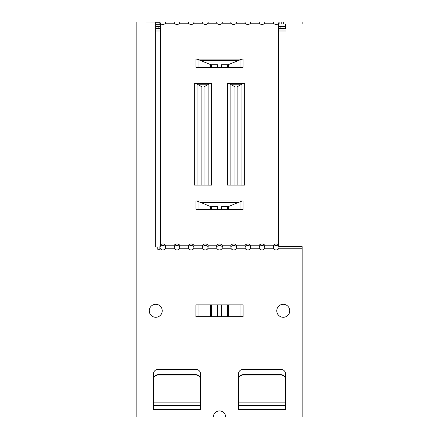 <?xml version="1.0" encoding="UTF-8"?>
<svg xmlns="http://www.w3.org/2000/svg" width="439" height="439" viewBox="0 0 439 439"><rect width="100%" height="100%" fill="white"/><g stroke="black" fill="none" stroke-linecap="round" stroke-linejoin="round"><path stroke-width="0.66" d="M155.746 28.568A4.725 0.412 -0 0 1 158.128 28.513L160.465 28.513M158.128 28.513L158.128 26.395A4.725 0.412 180 0 0 155.746 26.455M158.128 26.395L160.465 26.395M278.535 26.395L280.872 26.395L280.872 28.513A4.725 0.412 -0 0 1 285.591 28.925L285.591 26.806A4.725 0.412 180 0 0 280.872 26.395M278.535 28.513L280.872 28.513M285.591 24.074L285.553 26.757M243.096 21.95L302.147 21.95L302.147 24.074L279.122 24.074L279.122 21.95M165.75 247.162L165.525 245.231L165.525 248.238A2.952 2.952 0 0 1 160.131 248.238L159.878 246.614L159.878 249.303L157.755 249.303L157.755 247.036L155.746 247.036L155.746 22.005L136.853 21.95L195.904 21.95M194.115 22.274L193.862 21.95L193.862 23.196L193.862 21.95L245.138 21.95L245.138 23.196L245.138 21.95L244.885 22.274M195.931 21.95L202.637 21.95L202.637 23.196L202.637 21.95L202.379 22.274M208.284 22.274L208.026 21.95L208.026 23.196L208.026 21.95L216.806 21.95L216.806 23.196L216.806 21.95L216.548 22.274M222.452 22.274L222.194 21.95L222.194 23.196L222.194 21.95L230.974 21.95L230.974 23.196L230.974 21.95L230.716 22.274M236.363 21.95L236.363 23.196L236.363 21.95L236.621 22.274M279.122 22.274L279.122 24.238L278.535 24.074M277.821 24.074L274.518 24.074M263.652 24.074L260.354 24.074M249.489 24.074L246.186 24.074M235.32 24.074L232.017 24.074M221.152 24.074L217.848 24.074M206.983 24.074L203.68 24.074M192.814 24.074L189.511 24.074M178.646 24.074L175.348 24.074M164.482 24.074L161.179 24.074M160.465 24.074L159.878 24.238L160.131 21.95L159.878 24.074M158.128 374.692A4.725 4.675 180 0 0 153.409 379.373L153.409 379.664A4.725 4.675 0 0 1 158.128 374.988L158.128 374.692L195.865 374.692L195.865 374.988L158.128 374.988M153.409 379.664L153.409 405.307L200.585 405.307L200.585 409.554L153.409 409.554L153.409 405.307M195.865 374.988A4.725 4.675 0 0 1 200.585 379.664L200.585 405.307M200.585 379.664L200.585 379.373A4.725 4.675 180 0 0 195.865 374.692M280.872 374.692L280.872 374.988A4.725 4.675 -0 0 1 285.591 379.664L285.591 379.373A4.725 4.675 180 0 0 280.872 374.692L243.135 374.692A4.725 4.675 180 0 0 238.415 379.373L238.415 379.664A4.725 4.675 -0 0 1 243.135 374.988L243.135 374.692M285.591 379.664L285.591 409.554L238.415 409.554L238.415 405.307L285.591 405.307M280.872 374.988L243.135 374.988M238.415 379.664L238.415 405.307M238.415 409.554L238.388 374.099A4.725 4.725 0 0 1 243.113 369.375L280.894 369.375A4.725 4.725 0 0 1 285.619 374.099L285.591 409.554M302.147 248.238L278.869 248.238L279.122 246.614L302.147 246.614L302.147 417.05L225.641 417.05A6.141 6.141 0 0 0 219.5 410.909A6.141 6.141 0 0 0 213.359 417.05L136.853 417.05L136.853 22.005M278.869 248.238A2.952 2.952 0 0 1 273.475 248.238L273.475 245.231L273.25 247.162M264.926 247.162L264.701 245.231L264.701 248.238A2.952 2.952 0 0 1 259.306 248.238L259.306 245.231L259.081 247.162M250.757 247.162L250.532 245.231L250.532 248.238A2.952 2.952 0 0 1 245.138 248.238L245.138 245.231L244.913 247.162M236.588 247.162L236.363 245.231L236.363 248.238A2.952 2.952 0 0 1 230.974 248.238L230.974 245.231L230.744 247.162M222.419 247.162L222.194 245.231L222.194 248.238A2.952 2.952 0 0 1 216.806 248.238L216.806 245.231L216.581 247.162M208.256 247.162L208.026 245.231L208.026 248.238A2.952 2.952 0 0 1 202.637 248.238L202.637 245.231L202.412 247.162M194.087 247.162L193.862 245.231L193.862 248.238A2.952 2.952 0 0 1 188.468 248.238L188.468 245.231L188.243 247.162M179.919 247.162L179.694 245.231L179.694 248.238A2.952 2.952 0 0 1 174.299 248.238L174.299 245.231L174.074 247.162M153.409 409.554L153.381 374.099A4.725 4.725 0 0 1 158.106 369.375L195.887 369.375A4.725 4.725 0 0 1 200.612 374.099L200.585 409.554M289.751 310.79A6.492 6.492 0 0 1 280.011 316.415A6.492 6.492 0 0 1 280.011 305.171A6.492 6.492 0 0 1 289.751 310.79M162.238 310.79A6.492 6.492 0 0 1 152.498 316.415A6.492 6.492 0 0 1 152.498 305.171A6.492 6.492 0 0 1 162.238 310.79M195.904 304.891L243.096 304.891L243.096 316.695L195.904 316.695L195.904 304.891M159.878 247.426L159.878 248.238M283.254 21.95L283.254 24.074M281.245 21.95L281.245 24.074M165.525 21.95L165.525 23.196L165.525 21.95L165.783 22.274M250.532 21.95L250.532 23.196L250.532 21.95L250.79 22.274M174.299 23.141L174.299 21.95L174.299 23.141M179.694 21.95L179.694 23.196L179.694 21.95L179.946 22.274M188.468 23.141L188.468 21.95L188.468 23.141M259.306 23.141L259.306 21.95L259.306 23.141M264.701 21.95L264.701 23.196L264.701 21.95L264.953 22.274M278.869 24.074L278.869 21.95M273.475 23.141L273.475 21.95L273.475 23.141M278.535 244.83L278.535 23.596A2.952 2.085 180 0 1 273.475 23.196L264.701 23.196A2.952 2.085 180 0 1 262.001 24.43A2.952 2.085 180 0 1 259.306 23.196L250.532 23.196A2.952 2.085 180 0 1 247.837 24.43A2.952 2.085 180 0 1 245.138 23.196L236.363 23.196A2.952 2.085 180 0 1 233.669 24.43A2.952 2.085 180 0 1 230.974 23.196L222.194 23.196A2.952 2.085 180 0 1 219.5 24.43A2.952 2.085 180 0 1 216.806 23.196L208.026 23.196A2.952 2.085 180 0 1 205.331 24.43A2.952 2.085 180 0 1 202.637 23.196L193.862 23.196A2.952 2.085 180 0 1 191.163 24.43A2.952 2.085 180 0 1 188.468 23.196L179.694 23.196A2.952 2.085 180 0 1 176.999 24.43A2.952 2.085 180 0 1 174.299 23.196L165.525 23.196A2.952 2.085 180 0 1 160.465 23.596L160.465 244.83A2.952 2.085 180 0 1 165.525 245.231L174.299 245.231A2.952 2.085 180 0 1 176.999 243.996A2.952 2.085 180 0 1 179.694 245.231L188.468 245.231A2.952 2.085 180 0 1 191.163 243.996A2.952 2.085 180 0 1 193.862 245.231L202.637 245.231A2.952 2.085 180 0 1 205.331 243.996A2.952 2.085 180 0 1 208.026 245.231L216.806 245.231A2.952 2.085 180 0 1 219.5 243.996A2.952 2.085 180 0 1 222.194 245.231L230.974 245.231A2.952 2.085 180 0 1 233.669 243.996A2.952 2.085 180 0 1 236.363 245.231L245.138 245.231A2.952 2.085 180 0 1 247.837 243.996A2.952 2.085 180 0 1 250.532 245.231L259.306 245.231A2.952 2.085 180 0 1 262.001 243.996A2.952 2.085 180 0 1 264.701 245.231L273.475 245.231A2.952 2.085 180 0 1 278.535 244.83L278.535 246.334A2.952 2.085 0 0 0 273.475 246.734M165.525 246.734A2.952 2.085 0 0 0 160.465 246.334L160.465 244.83M264.701 246.734A2.952 2.085 0 0 0 262.001 245.5A2.952 2.085 0 0 0 259.306 246.734M250.532 246.734A2.952 2.085 0 0 0 247.837 245.5A2.952 2.085 0 0 0 245.138 246.734M236.363 246.734A2.952 2.085 0 0 0 233.669 245.5A2.952 2.085 0 0 0 230.974 246.734M222.194 246.734A2.952 2.085 0 0 0 219.5 245.5A2.952 2.085 0 0 0 216.806 246.734M208.026 246.734A2.952 2.085 0 0 0 205.331 245.5A2.952 2.085 0 0 0 202.637 246.734M193.862 246.734A2.952 2.085 0 0 0 191.163 245.5A2.952 2.085 0 0 0 188.468 246.734M179.694 246.734A2.952 2.085 0 0 0 176.999 245.5A2.952 2.085 0 0 0 174.299 246.734M238.295 202.505L200.705 202.505M238.295 60.582L200.705 60.582M207.548 84.793L198.39 84.793M240.61 84.793L231.452 84.793M227.846 185.137A4.253 3.007 180 0 0 227.397 185.121L227.397 83.306A4.253 3.007 0 0 1 230.129 84.008L234.914 86.845L234.914 185.137M194.79 185.137A4.253 3.007 180 0 0 194.34 185.121L194.34 83.306A4.253 3.007 0 0 1 197.073 84.008L201.858 86.845L201.858 185.137M204.086 185.137L204.086 86.845L208.871 84.008A4.253 3.007 0 0 1 211.603 83.306L211.603 185.121A4.253 3.007 180 0 0 211.154 185.137M237.142 185.137L237.142 86.845L241.927 84.008A4.253 3.007 0 0 1 244.66 83.306L244.66 185.121A4.253 3.007 180 0 0 244.21 185.137M227.397 83.306L244.66 83.306M244.682 185.137L227.397 185.121M194.34 83.306L211.603 83.306M211.625 185.137L194.34 185.121M221.481 67.425L221.481 64.736L227.539 64.736A2.124 1.504 180 0 0 228.604 64.538L228.604 67.425M211.461 67.425L211.461 64.736L217.519 64.736L217.519 67.425M211.461 64.736A2.124 1.504 -0 0 1 210.396 64.538L198.055 59.495A4.253 3.007 180 0 0 195.931 59.095L243.069 59.095A4.253 3.007 180 0 0 240.945 59.495L228.604 64.538M242.624 67.425A4.253 3.007 -0 0 1 243.069 67.408L195.931 67.408A4.253 3.007 -0 0 1 196.376 67.425M217.519 209.348L217.519 206.659L211.461 206.659A2.124 1.504 0 0 1 210.396 206.462L198.055 201.419L198.055 209.348M221.481 209.348L221.481 206.659L227.539 206.659A2.124 1.504 180 0 0 228.604 206.462L240.945 201.419A4.253 3.007 0 0 1 243.069 201.018L243.069 209.332A4.253 3.007 180 0 0 242.624 209.348M196.376 209.348A4.253 3.007 180 0 0 195.931 209.332L195.931 201.018A4.253 3.007 0 0 1 198.055 201.419M195.931 201.018L243.069 201.018M243.096 209.348L195.931 209.332M273.217 22.274L273.475 21.95M259.054 22.274L259.306 21.95M155.746 22.274L159.878 22.274L159.878 24.238L155.746 24.238M188.21 22.274L188.468 21.95M174.047 22.274L174.299 21.95M243.069 316.673L227.539 316.673L227.539 304.913L243.069 304.913M195.931 304.913L211.461 304.913L211.461 316.673L195.931 316.673M227.539 304.913L221.481 304.913L221.481 316.673L227.539 316.673M211.461 316.673L217.519 316.673L217.519 304.913L211.461 304.913M278.535 30.993L285.591 30.993L278.535 31.004M155.746 30.993L160.465 30.993L155.746 31.004M285.591 26.203L278.535 26.203M160.465 26.203L155.746 26.203M153.409 402.881L200.585 402.881M238.415 402.881L285.591 402.881M273.475 248.238L264.701 248.238M259.306 248.238L250.532 248.238M245.138 248.238L236.363 248.238M230.974 248.238L222.194 248.238M216.806 248.238L208.026 248.238M202.637 248.238L193.862 248.238M188.468 248.238L179.694 248.238M174.299 248.238L165.525 248.238M230.129 84.008L230.129 185.137M197.073 84.008L197.073 185.137M208.871 185.137L208.871 84.008M241.927 185.137L241.927 84.008M227.539 64.736L227.539 67.425M210.396 67.425L210.396 64.538M240.945 59.495L240.945 67.425M198.055 67.425L198.055 59.495M243.069 59.095L243.069 67.408M195.931 67.408L195.931 59.095M211.461 206.659L211.461 209.348M210.396 209.348L210.396 206.462M227.539 209.348L227.539 206.659M228.604 206.462L228.604 209.348M240.945 209.348L240.945 201.419M228.604 304.913L228.604 316.673M240.945 316.673L240.945 304.913M210.396 316.673L210.396 304.913M198.055 304.913L198.055 316.673"/></g></svg>
